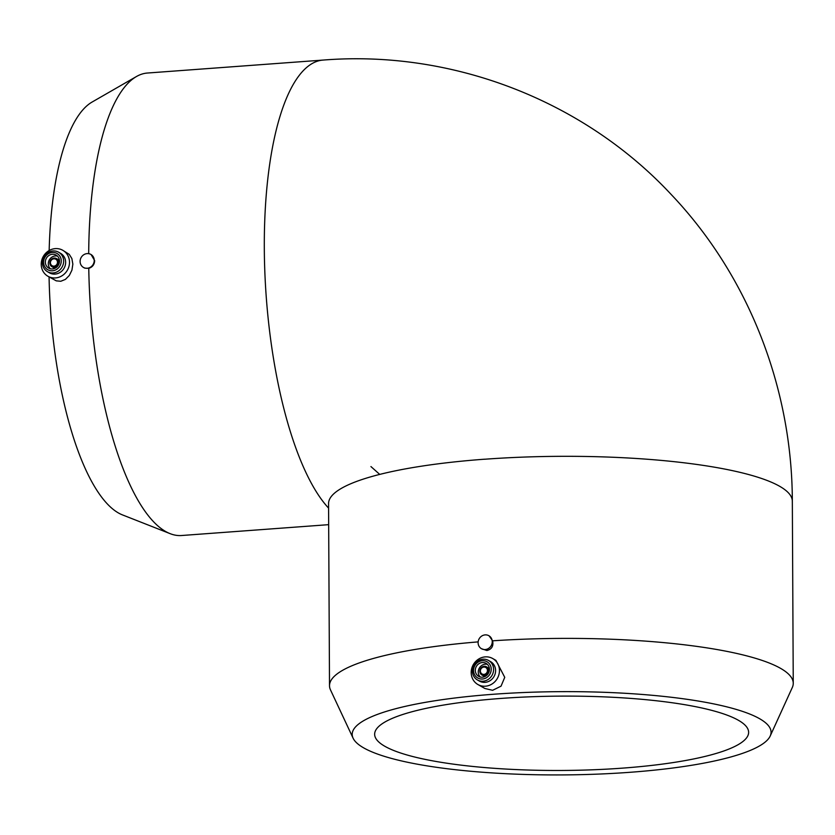 <?xml version="1.0" encoding="UTF-8"?>
<svg xmlns="http://www.w3.org/2000/svg" width="835" height="835" viewBox="0 0 835 835"><rect width="100%" height="100%" fill="white"/><g stroke="black" fill="none" stroke-linecap="round" stroke-linejoin="round"><path stroke-width="1.25" d="M485.208 649.547A7.484 6.93 -60.3 0 0 491.982 643.733A7.484 6.93 -60.3 0 0 488.872 635.717A7.484 6.93 -60.3 0 0 479.154 638.785A7.484 6.93 -60.3 0 0 481.471 648.712A7.484 6.93 -60.3 0 0 485.208 649.547M481.471 648.712L486.899 650.517C491.763 649.286 493.662 646.05 492.608 640.821L489.101 635.852M353.101 738.192A209.428 41.635 179.7 0 0 561.851 774.922A209.428 41.635 179.7 0 0 770.214 736A209.428 41.635 179.7 0 0 759.558 718.684A209.428 41.635 179.7 0 0 517.408 692.81A209.428 41.635 179.7 0 0 353.101 738.192L330.503 689.919A231.869 46.102 -0.3 0 1 329.512 685.712A231.869 46.102 -0.3 0 1 478.142 641.885M492.608 640.821A231.869 46.102 -0.3 0 1 780.516 668.324A231.869 46.102 -0.3 0 1 793.25 683.28A231.869 46.102 -0.3 0 1 792.3 687.508L770.214 736M477.923 684.533L484.843 688.478L492.608 690.305L501.031 686.172L504.747 677.342L495.906 660.349L492.733 658.544A14.957 13.861 119.7 0 1 498.933 674.565A14.957 13.861 119.7 0 1 485.396 686.203A14.957 13.861 119.7 0 1 477.923 684.533A14.957 13.861 119.7 0 1 473.278 664.681A14.957 13.861 119.7 0 1 492.733 658.544M488.548 660.464L490.552 661.602A11.22 10.396 119.7 0 1 495.207 673.626A11.22 10.396 119.7 0 1 485.052 682.352A11.22 10.396 119.7 0 1 479.447 681.099L477.443 679.961A11.22 10.396 119.7 0 1 473.967 665.067A11.22 10.396 119.7 0 1 488.548 660.464A11.22 10.396 119.7 0 1 493.203 672.478A11.22 10.396 119.7 0 1 483.048 681.203A11.22 10.396 119.7 0 1 477.443 679.961M482.432 679.022A9.352 8.663 119.7 0 1 474.708 665.85A9.352 8.663 119.7 0 1 490.009 664.712A9.352 8.663 119.7 0 1 482.432 679.022M482.421 677.195A7.484 6.93 119.7 0 1 478.685 676.36A7.484 6.93 119.7 0 1 476.357 666.434A7.484 6.93 119.7 0 1 486.085 663.366A7.484 6.93 119.7 0 1 489.185 671.371A7.484 6.93 119.7 0 1 482.421 677.195M480.261 677.008A7.484 6.93 119.7 0 1 479.3 668.104A7.484 6.93 119.7 0 1 487.442 664.399M485.772 676.068A4.676 4.332 119.7 0 1 483.006 675.598L481.899 674.972A4.676 4.332 119.7 0 1 480.449 668.762A4.676 4.332 119.7 0 1 488.475 671.851A4.676 4.332 119.7 0 1 481.899 674.972M486.534 666.841L487.64 667.478A4.676 4.332 119.7 0 1 489.446 669.618M483.935 674.398A3.737 3.465 119.7 0 1 480.845 669.127A3.737 3.465 119.7 0 1 486.962 668.678A3.737 3.465 119.7 0 1 483.935 674.398M500.509 698.467A186.998 37.178 179.7 0 0 374.644 734.268A186.998 37.178 179.7 0 0 561.83 770.465A186.998 37.178 179.7 0 0 748.63 732.305A186.998 37.178 179.7 0 0 500.509 698.467M792.3 502.012A231.869 46.102 179.7 0 0 792.332 501.209A231.869 46.102 179.7 0 0 484.644 459.24A231.869 46.102 179.7 0 1 792.332 501.209L793.25 683.28M484.644 459.24L484.644 459.198A231.869 46.102 179.7 0 0 328.562 503.599L329.512 685.712M84.679 268.118L88.771 268.348C92.466 267.158 94.428 264.591 94.658 260.656L91.119 254.581M88.771 268.348A231.869 74.064 85.8 0 0 170.142 533.659A231.869 74.064 85.8 0 0 181.56 535.517L328.666 524.662M792.332 501.209C792.154 387.941 748.546 275.905 671.288 194.586C583.352 100.21 451.965 49.745 323.041 60.078L147.43 73.031A231.869 74.064 85.8 0 0 136.408 76.549A231.869 74.064 85.8 0 0 88.698 253.673M136.408 76.549L92.069 102.058A209.428 66.894 85.8 0 0 49.161 250.521M49.077 276.917A209.428 66.894 85.8 0 0 122.547 514.934L170.142 533.659M87.216 268.265A7.484 6.93 -60.3 0 0 93.979 262.44A7.484 6.93 -60.3 0 0 90.879 254.435A7.484 6.93 -60.3 0 0 81.152 257.504A7.484 6.93 -60.3 0 0 83.469 267.43A7.484 6.93 -60.3 0 0 87.216 268.265M47.96 276.281L56.279 280.852L60.788 281.27L65.412 279.391L69.357 275.414L71.935 270.143L72.854 264.142L71.873 258.558L69.253 254.362L62.771 250.281A14.957 13.861 -60.3 0 0 55.287 248.621A14.957 13.861 -60.3 0 0 41.75 260.259A14.957 13.861 -60.3 0 0 47.96 276.281A14.957 13.861 -60.3 0 0 55.444 277.94A14.957 13.861 -60.3 0 0 68.981 266.302A14.957 13.861 -60.3 0 0 62.771 250.281M47.48 271.699L49.484 272.847A11.22 10.396 -60.3 0 0 55.089 274.089A11.22 10.396 -60.3 0 0 65.245 265.363A11.22 10.396 -60.3 0 0 60.59 253.349L58.586 252.201A11.22 10.396 -60.3 0 0 52.981 250.959A11.22 10.396 -60.3 0 0 42.825 259.685A11.22 10.396 -60.3 0 0 47.48 271.699A11.22 10.396 -60.3 0 0 53.096 272.951A11.22 10.396 -60.3 0 0 63.241 264.225A11.22 10.396 -60.3 0 0 58.586 252.201M52.469 270.77A9.352 8.663 -60.3 0 0 60.047 256.46A9.352 8.663 -60.3 0 0 44.746 257.587A9.352 8.663 -60.3 0 0 52.469 270.77M52.386 254.278A7.484 6.93 -60.3 0 0 45.612 260.092A7.484 6.93 -60.3 0 0 48.722 268.108A7.484 6.93 -60.3 0 0 58.44 265.039A7.484 6.93 -60.3 0 0 56.122 255.103A7.484 6.93 -60.3 0 0 52.386 254.278M57.479 256.136A7.484 6.93 -60.3 0 0 55.329 255.948A7.484 6.93 -60.3 0 0 48.847 260.896A7.484 6.93 -60.3 0 0 50.298 268.745M51.937 266.709A4.676 4.332 -60.3 0 0 58.513 263.599A4.676 4.332 -60.3 0 0 54.233 258.067A4.676 4.332 -60.3 0 0 51.937 266.709L53.054 267.346A4.676 4.332 -60.3 0 0 55.809 267.805M59.483 261.355A4.676 4.332 -60.3 0 0 57.678 259.215L56.571 258.589M53.972 266.135A3.737 3.465 -60.3 0 0 56.999 260.416A3.737 3.465 -60.3 0 0 50.883 260.864A3.737 3.465 -60.3 0 0 53.972 266.135M323.041 60.078A231.869 74.064 85.8 0 0 264.309 248.131A231.869 74.064 85.8 0 0 328.583 508.108M84.669 268.118L83.469 267.43M370.938 466.567L379.727 474.405"/></g></svg>
